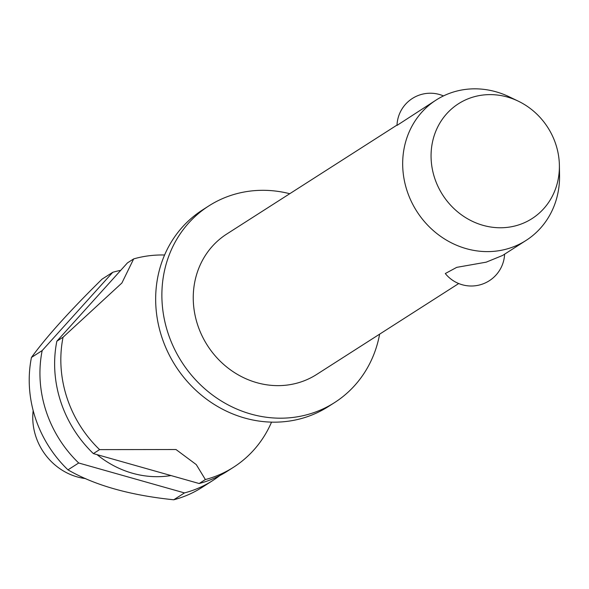 <?xml version="1.0" encoding="UTF-8"?>
<svg xmlns="http://www.w3.org/2000/svg" width="589" height="589" viewBox="0 0 589 589"><rect width="100%" height="100%" fill="white"/><g stroke="black" fill="none" stroke-linecap="round" stroke-linejoin="round"><path stroke-width="0.88" d="M289.751 193.715A116.718 106.874 57.4 0 0 235.843 193.921A116.718 106.874 57.4 0 0 208.778 205.944L202.572 209.92A116.718 106.874 57.4 0 0 158.655 273.031A116.718 106.874 57.4 0 0 252.696 419.972A116.718 106.874 57.4 0 0 301.332 418.551A116.718 106.874 57.4 0 0 328.397 406.528L334.611 402.559A116.718 106.874 57.4 0 0 379.633 334.154M397.015 125.067L226.75 234.032A83.366 76.334 57.4 0 0 201.799 335.296A83.366 76.334 57.4 0 0 297.298 383.056A83.366 76.334 57.4 0 0 316.632 374.471L458.713 283.537M559.388 165.391L559.55 175.36A83.366 76.334 -122.6 0 1 526.058 240.437A83.366 76.334 -122.6 0 1 506.724 249.029A83.366 76.334 -122.6 0 1 411.225 201.261A83.366 76.334 -122.6 0 1 436.177 100.005A83.366 76.334 -122.6 0 1 455.511 91.413A83.366 76.334 -122.6 0 1 509.308 96.846L518.291 101.168A68.199 62.441 57.4 0 0 474.285 96.729A68.199 62.441 57.4 0 0 434.572 177.826A68.199 62.441 57.4 0 0 516.178 225.653A68.199 62.441 57.4 0 0 559.388 165.391A68.199 62.441 57.4 0 0 518.291 101.168M504.611 254.161A33.345 33.345 0 0 1 445.299 273.539L456.74 267.354L486.197 262.164L502.594 255.457L526.058 240.437M208.778 205.944A116.718 106.874 57.4 0 0 173.843 347.709A116.718 106.874 57.4 0 0 307.539 414.575A116.718 106.874 57.4 0 0 334.611 402.559M120.738 270.336A116.718 106.874 57.4 0 0 113.92 271.956A116.718 106.874 57.4 0 0 112.786 272.273L42.172 350.58L31.453 357.449C46.435 336.82 69.973 310.712 102.059 279.134L112.786 272.273M42.172 350.58A116.718 106.874 57.4 0 0 78.698 462.991L184.475 492.912L173.755 499.781A116.718 106.874 57.4 0 0 174.889 499.472A116.718 106.874 57.4 0 0 201.953 487.456L212.681 480.587A116.718 106.874 57.4 0 0 219.807 475.566M199.156 483.525A116.718 106.874 57.4 0 0 200.289 483.216A116.718 106.874 57.4 0 0 227.354 471.2L233.568 467.224A116.718 106.874 -122.6 0 1 206.496 479.247A116.718 106.874 -122.6 0 1 205.362 479.549L199.156 483.525L93.371 453.596L99.585 449.621L176.001 449.525L196.277 464.603L205.37 479.549M271.544 422.129A116.718 106.874 -122.6 0 1 233.568 467.224M436.177 100.005L397.001 125.405A33.345 33.345 0 0 1 443.48 95.926M184.475 492.912A116.718 106.874 57.4 0 0 185.609 492.61A116.718 106.874 57.4 0 0 212.681 480.587M99.585 449.621A116.718 106.874 -122.6 0 1 63.06 337.217L56.853 341.193L127.46 262.878L133.674 258.91A116.718 106.874 -122.6 0 1 134.8 258.593A116.718 106.874 -122.6 0 1 164.589 255.008M133.674 258.902L121.894 283.007L63.06 337.217M56.853 341.193A116.718 106.874 57.4 0 0 93.371 453.596M97.067 454.642A96.706 88.549 57.4 0 0 170.987 475.551M31.453 357.449A116.718 106.874 57.4 0 0 67.971 469.853L78.698 462.991M173.755 499.781C129.941 495.275 94.682 485.299 67.971 469.853M33.168 410.577A58.355 53.437 57.4 0 0 85.714 478.614"/></g></svg>
